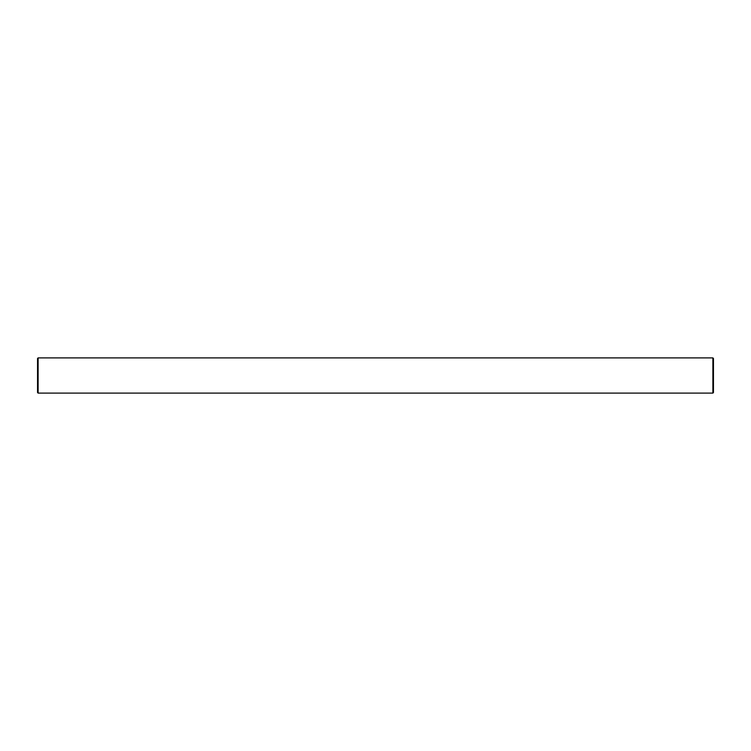 <?xml version="1.0" encoding="UTF-8"?>
<svg xmlns="http://www.w3.org/2000/svg" width="751" height="751" viewBox="0 0 751 751"><rect width="100%" height="100%" fill="white"/><g stroke="black" fill="none" stroke-linecap="round" stroke-linejoin="round"><path stroke-width="1.13" d="M38.113 393.102L37.55 392.538L37.55 358.462L38.113 357.898L38.113 393.102L712.887 393.102L712.887 357.898L38.113 357.898M712.887 357.898L713.45 358.462L713.45 392.538L712.887 393.102"/></g></svg>
